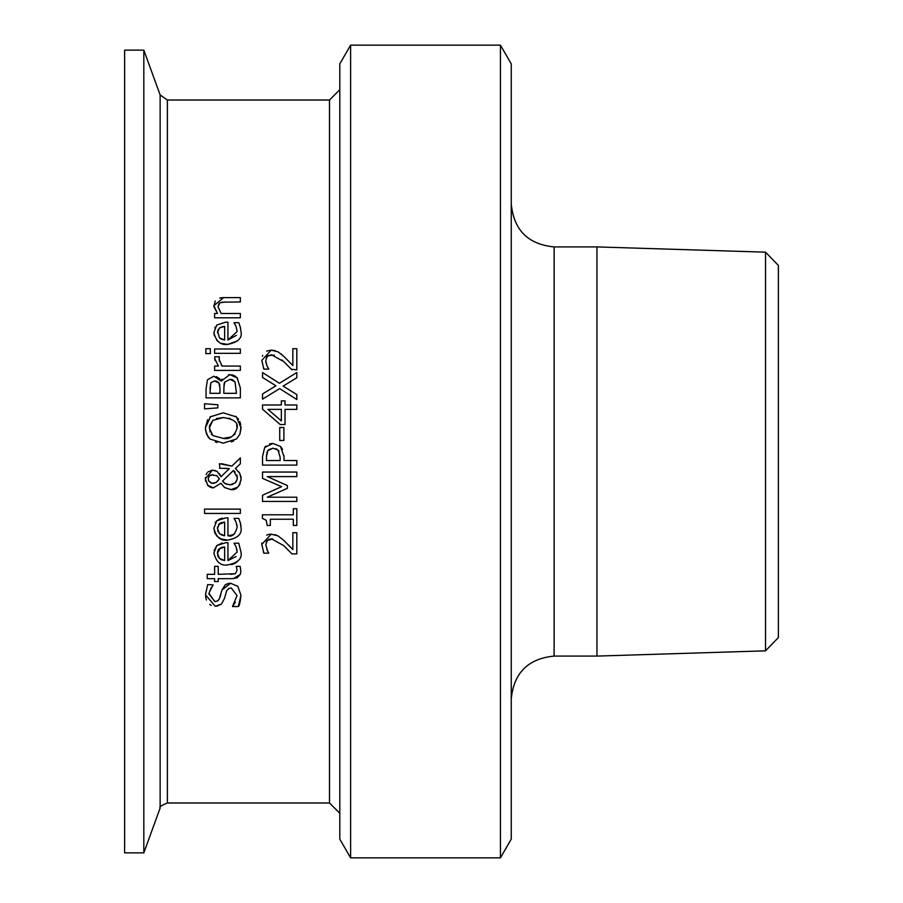 <?xml version="1.0" encoding="UTF-8"?>
<svg xmlns="http://www.w3.org/2000/svg" width="903" height="903" viewBox="0 0 903 903"><rect width="100%" height="100%" fill="white"/><g stroke="black" fill="none" stroke-linecap="round" stroke-linejoin="round"><path stroke-width="1.35" d="M280.867 353.773L284.152 356.662M266.645 351.098L271.227 350.116L275.313 350.691M262.389 356.2L262.717 355.342M268.372 355.5L267.164 356.482L265.775 360.669L266.859 365.534L268.755 369.124L263.857 369.124L263.507 368.322M266.859 365.534L267.694 367.228M265.775 360.669L266.024 362.893M267.074 356.583L266.216 358.085M274.422 355.206L268.586 355.387M283.598 361.471L281.838 359.913M263.857 369.124L261.802 360.342L271.227 350.116L278.09 351.888L283.948 356.482L292.843 365.534L292.843 348.693L296.816 348.693L296.816 369.846L291.398 369.248M291.082 368.921L283.7 361.561L271.476 354.777L267.164 356.482M291.951 369.846L283.7 361.561M237.534 561.497L234.656 563.517M233.911 563.856L231.292 564.612M240.943 551.914L240.943 551.981C242.422 558.596 237.986 562.919 227.635 564.928C220.772 566.046 216.189 562.072 213.898 553.042L216.765 545.593L222.217 542.996M214.113 550.57L216.765 545.593L225.569 542.726L227.94 542.726L227.94 560.537L236.146 556.53M227.94 560.537L237.162 552.038L236.022 546.755L234.046 543.2L238.776 543.2L240.943 551.981M236.022 546.755L235.13 545.04M237.162 552.038L236.913 549.577M220.4 547.828L217.465 553.291L219.485 558.426L224.633 560.537L224.633 546.958L218.684 549.182M218.244 549.825L217.95 550.424M217.589 551.688L217.465 553.291M217.679 555.311L218.154 556.598M218.695 557.501L220.896 559.488M224.633 546.958L221.743 547.331M221.077 559.589L224.633 560.537M209.417 593.926L214.79 601.556L216.912 601.206L219.226 599.231L221.935 590.054L230.581 583.248L237.861 586.363L240.966 595.303C240.221 602.312 239.329 606.06 238.302 606.556L232.579 606.556L235.401 602.143M220.129 597.086L220.783 594.49M232.579 606.229L237.026 595.641L231.303 588L229.125 588.361L226.788 590.415L224.486 598.418L221.461 604.084L215.264 606.308L205.455 594.784L207.679 584.58L213.119 584.918C209.383 591.623 208.141 594.806 209.406 594.467L214.79 601.556L216.912 601.206M217.623 600.867L218.244 600.416M211.46 587.21L209.891 590.855M211.257 605.416L209.699 604.423M206.403 600.01L205.545 596.465M224.486 598.418L221.461 604.084L216.776 606.218M231.303 588L229.238 588.316M221.935 590.054L225.197 584.884L227.951 583.564L230.581 583.248L237.861 586.363M240.966 595.303L238.302 606.556M240.762 524.587L240.943 527.171C242.343 533.876 237.895 538.199 227.635 540.118L221.043 538.944L217.149 536.371L214.801 532.951L213.898 528.221L216.765 520.771L225.569 517.916L227.94 517.916L227.94 535.727L232.477 534.948M227.635 540.118C220.659 541.145 216.088 537.183 213.898 528.221M215.14 522.826L216.765 520.771M218.424 519.53L222.307 518.164M227.94 535.727C232.127 537.138 235.198 534.305 237.162 527.228L236.022 521.945L234.046 518.39L238.776 518.39L240.548 523.559M240.221 522.306L240.943 527.171M236.022 521.945L235.085 520.139M237.162 527.228L236.902 524.722M232.545 534.915L234.757 533.504M221.63 522.544L219.463 523.616L217.465 528.469L219.485 533.617L224.633 535.727L224.633 522.137L218.526 524.575M217.589 526.889L217.465 528.469M217.702 530.58L218.165 531.822M219.113 533.21L221.833 535.118M224.633 522.137L221.72 522.521M223.233 535.524L224.633 535.727M230.468 574.331L235.469 573.71L237.083 570.075L236.247 566.35L240.13 566.35L240.853 571.159L240.333 574.342L237.15 577.818L232.466 578.665L218.21 578.665L218.21 581.577L214.621 581.577L214.621 578.665L207.238 578.665L207.238 574.331L214.621 574.331L214.621 566.35L218.21 566.35L218.21 574.331L235.469 573.71L237.083 570.075M240.333 574.353L233.358 578.642M240.356 509.111L240.356 513.446L204.541 513.446L204.541 509.111L240.356 509.111M216.968 475.7L210.952 474.933M216.122 482.518L218.221 480.52M211.945 483.274L214.395 483.263M208.243 478.624L208.503 480.588M208.717 481.073L211.257 483.105M210.388 475.192L209.564 475.813M209.485 475.904L208.57 477.269M235.186 472.009L233.414 470.474L222.578 481.062L223.831 482.574M237.308 478.206L236.947 475.012M229.825 484.843L235.22 482.902L237.184 479.279L237.331 477.653L233.414 470.474L222.578 481.062L224.96 483.455L229.825 484.843L232.782 484.369M235.322 482.8L236.62 481.028M224.96 483.455L226.585 484.256M219.948 468.205L219.406 463.702L231.879 466.117L240.356 457.889L240.356 463.781L235.435 468.476L239.758 473.285L241.078 478.895C239.464 486.864 236.089 490.431 230.942 489.595L224.633 487.575L220.93 483.263L213.289 487.88L207.509 485.182M214.801 470.407L217.126 471.456L220.987 476.728L229.328 468.646L225.219 468.273M219.373 473.601L220.885 476.445M205.613 481.254L205.399 477.518M206.11 474.594L207.069 472.901M207.938 471.919L212.453 470.113L217.126 471.456M212.6 487.846L211.573 487.676M210.422 487.293L207.814 485.509L205.342 478.793L212.453 470.113M241.067 479.459L241.022 480.148M240.232 483.523L238.753 486.017M237.534 487.293L230.942 489.595L224.633 487.575M238.934 471.976L239.972 473.691M240.683 475.655L241.033 477.8M241.056 478.105L241.078 478.895M212.905 474.617L209.575 475.802L208.356 477.924L208.548 480.723L211.787 483.24L216.178 482.484L219.35 478.895L216.573 475.452M220.93 483.263L213.289 487.88M229.328 468.646L219.406 468.205M240.356 463.781L235.435 468.476M221.63 463.702L231.879 466.117M241.033 426.69L239.905 434.241L236.417 439.05L223.21 443.136L209.981 439.027L206.527 434.23L205.342 427.988L210.613 416.43M209.981 416.926L223.21 412.818L236.417 416.926L241.078 427.988L239.905 434.241L236.417 439.05M235.536 416.227L236.417 416.926M237.591 418.089L238.606 419.376M239.803 421.52L240.796 424.782M205.342 427.988L207.634 419.681M209.981 439.027L208.616 437.628M208.085 436.962L205.478 430.2M223.21 443.136L222.578 443.125M217.092 442.481L215.365 441.973M233.708 440.878L231.303 441.906M212.848 420.38L209.293 427.966L212.848 435.573L223.21 438.384C229.836 439.648 234.487 436.172 237.139 427.966C238.336 422.48 233.685 419.015 223.21 417.57L212.848 420.38L209.496 425.742M209.462 425.968L210.015 431.984M211.279 434.072L211.833 434.682M223.21 417.57L216.483 418.518M212.848 435.573L223.21 438.384L231.213 436.95L235.209 433.903M237.117 428.519L236.665 424.76M234.915 421.69L234.216 420.967M230.254 418.608L229.012 418.236M219.553 378.707L221.133 381.032L222.059 379.046M228.606 374.666L232.522 374.914M216.156 376.562L219.395 378.538M237.049 377.556L240.356 388.03L240.356 397.873L206.065 397.873L206.065 388.787L207.453 379.779L213.797 376.224L221.133 381.032M232.613 374.937L235.864 376.506M231.8 379.542L230.017 379.362L224.689 382.138L224.26 383.165M224.057 383.944L223.797 393.313L236.462 393.313L235.017 381.834L230.017 379.362L224.689 382.138L223.797 388.143M233.561 380.332L232.161 379.632M215.941 381.089L214.429 380.976L210.851 382.725L209.959 393.313L219.993 393.313L219.982 387.771M218.526 382.443L216.822 381.292M219.88 385.671L219.677 384.655M219.395 383.899L218.853 382.895L214.429 380.976L210.851 382.725L209.959 388.945M219.993 388.143L218.853 382.895M206.065 388.787L207.453 379.779M221.291 381.032L229.825 374.61L237.579 378.165M204.541 408.867L204.541 403.754L217.871 404.758L217.871 407.874L204.541 408.867M204.541 403.754L217.871 404.758M214.621 353.321L214.621 348.987L240.356 348.987L240.356 353.321L214.621 353.321M214.666 357.374L214.767 356.764L219.271 356.764L219.102 357.983M219.271 356.99L219.26 361.076M221.314 365.184L222.104 366.076L240.356 366.076L240.356 370.411L214.621 370.411L214.621 366.076L218.458 366.076L214.621 358.48M219.068 359.326L222.104 366.076M214.835 360.195L214.767 356.764M214.293 335.747L213.898 332.507L216.765 325.057L225.569 322.202L227.94 322.202L227.94 340.013L237.162 331.514L236.022 326.231L234.046 322.676L238.776 322.676L240.638 328.218M240.943 331.232L240.943 331.457C242.546 337.914 238.11 342.237 227.635 344.404L221.461 343.388M227.94 340.013L236.462 335.34M214.767 327.857L215.23 326.954M217.555 341.052L216.607 340.081M237.591 340.905L227.635 344.404C220.569 345.352 215.986 341.39 213.898 332.507M220.4 327.304L217.916 329.967M217.578 331.209L219.485 337.903L220.885 338.952M221.032 339.031L224.633 340.013L224.633 326.423L221.957 326.751M219.485 337.903L224.633 340.013M224.633 326.423L219.463 327.902L217.465 332.755M236.022 326.231L234.046 322.924M240.221 326.593L240.943 331.457M210.343 348.682L210.343 353.604L205.839 353.604L205.839 348.682L210.343 348.682M213.921 306.23L215.253 300.992M219.711 298.069L221.969 297.685M222.522 297.64L240.356 297.606L240.356 301.941L221.732 302.2M219.034 303.464L218.018 306.806L221.133 313.476L240.356 313.476L240.356 317.811L214.621 317.811L214.621 313.476L217.488 313.476L213.988 306.896M217.488 313.476L213.898 305.666L223.662 297.606M225.682 301.941L219.937 302.776L218.018 306.806L221.133 313.476M274.918 534.621L278.09 535.93L283.948 540.525L292.843 549.577L292.843 532.736L296.816 532.736L296.816 553.889L291.951 553.889L283.7 545.604L271.476 538.82L268.552 539.452M289.671 551.485L283.7 545.604M272.683 538.899L267.164 540.525L266.204 542.15M267.356 540.31L265.775 544.712L267.683 551.259M266.859 549.577L268.755 553.167L263.857 553.167L263.36 552.004M288.508 544.994L291.488 548.132M268.97 534.362L271.227 534.158L278.09 535.93M261.825 545.231L261.859 543.008M266.678 535.129L268.642 534.429M263.857 553.167L261.802 544.385L271.227 534.158M267.198 525.456L266.193 520.263L262.412 518.378L262.412 514.812L293.317 514.812L293.317 508.728L296.816 508.728L296.816 525.456L293.317 525.456L293.317 519.236L270.336 519.236L270.336 525.456L267.198 525.456L266.193 520.263M296.816 472.055L296.816 476.603L267.277 476.603L287.368 485.554L287.368 488.331L267.277 497.203L296.816 497.203L296.816 501.447L262.525 501.447L262.525 495.228L281.612 486.672L262.525 478.387L262.525 472.055L296.816 472.055M287.368 488.331L267.277 497.203M281.612 486.672L262.525 478.387M284.016 455.778L284.039 460.541L296.816 460.541L296.816 465.101L262.525 465.101L262.525 456.489L264.669 447.516L265.945 445.992M269.613 443.847L272.864 443.429L280.472 446.432L282.56 449.322M279.027 451.297L278.09 450.123L272.999 448.181L267.773 450.653L266.791 453.035M266.554 454.683L266.475 456.444M266.475 456.692L266.475 460.541L280.144 460.541L280.144 457.437L278.09 450.123M272.999 448.181L268.518 449.762M277.119 449.31L275.855 448.633M267.773 450.653L266.475 456.771M262.525 456.489L264.669 447.516L272.864 443.429M280.472 446.432L284.039 456.681M285.032 400.887L285.032 404.973L296.816 404.973L296.816 409.386L285.032 409.386L285.032 424.534L280.201 424.534L262.525 409.194L262.525 404.973L281.341 404.973L281.341 400.887L285.032 400.887M281.341 420.922L281.341 409.386L267.943 409.386L281.341 420.922L267.943 409.386M279.727 440.483L279.727 427.503L283.892 427.503L283.892 440.483L279.727 440.483M262.525 372.544L279.422 383.267L296.816 372.544L296.816 377.759L283.147 386.1L296.816 394.6L296.816 399.521L279.648 388.606L262.525 399.182L262.525 393.968L275.946 385.795L262.525 377.454L262.525 372.544L279.422 383.267L296.816 372.544M283.147 386.1L296.816 394.6M262.525 393.968L275.946 385.795M167.382 100.019L160.136 94.939L160.136 808.061C158.838 807.18 161.253 805.487 167.382 802.981L167.382 100.019L329.505 100.019L329.505 802.981L339.799 813.276M765.53 252.163L765.53 650.837L596.951 656.086L596.951 246.914L765.53 252.163L778.375 265.414L778.375 637.586L765.53 650.837M143.825 50.128L124.625 50.128L124.625 852.872L143.825 852.872L143.825 50.128L160.136 94.939M339.799 89.724L329.505 100.019M350.612 45.15L339.799 63.876L339.799 839.124L350.612 857.85L500.443 857.85L500.443 45.15L350.612 45.15L350.612 857.85M500.443 45.15L511.256 63.876L511.256 839.124L500.443 857.85M596.951 246.914L554.115 246.914C528.086 244.374 513.796 230.084 511.256 204.044M554.115 246.914L554.115 656.086C528.086 658.626 513.796 672.916 511.256 698.956M167.382 802.981L329.505 802.981M160.136 808.061L143.825 852.872M554.115 656.086L596.951 656.086"/></g></svg>
